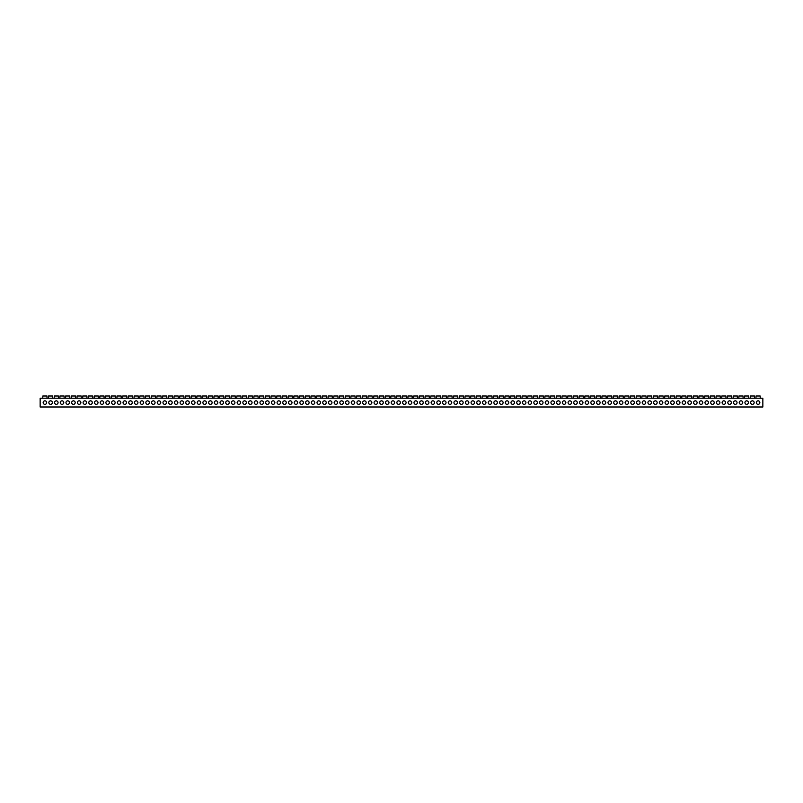 <?xml version="1.0" encoding="UTF-8"?>
<svg xmlns="http://www.w3.org/2000/svg" width="803" height="803" viewBox="0 0 803 803"><rect width="100%" height="100%" fill="white"/><g stroke="black" fill="none" stroke-linecap="round" stroke-linejoin="round"><path stroke-width="1.2" d="M760.22 398.208L760.17 396.009L756.014 396.009L756.014 396.893M755.974 398.208L755.974 396.893M754.509 398.208L754.469 396.009L750.313 396.009L750.303 396.893M750.273 398.208L750.273 396.893M748.808 398.208L748.757 396.009L744.612 396.009L744.562 398.208M743.096 398.208L743.056 396.009L738.901 396.009L738.89 396.893M738.86 398.208L738.86 396.893M737.395 398.208L737.345 396.009L733.199 396.009L733.189 396.893M733.149 398.208L733.149 396.893M731.694 398.208L731.643 396.009L727.488 396.009L727.448 398.208M725.982 398.208L725.932 396.009L721.787 396.009L721.777 396.893M721.736 398.208L721.736 396.893M720.281 398.208L720.231 396.009L716.085 396.009L716.075 396.893M716.035 398.208L716.035 396.893M714.57 398.208L714.529 396.009L710.374 396.009L710.334 398.208M708.868 398.208L708.818 396.009L704.673 396.009L704.663 396.893M704.622 398.208L704.622 396.893M703.157 398.208L703.117 396.009L698.961 396.009L698.951 396.893M698.921 398.208L698.921 396.893M697.456 398.208L697.405 396.009L693.26 396.009L693.25 396.893M693.21 398.208L693.21 396.893M691.754 398.208L691.704 396.009L687.549 396.009L687.549 396.893M687.509 398.208L687.509 396.893M686.043 398.208L686.003 396.009L681.847 396.009L681.837 396.893M681.807 398.208L681.807 396.893M680.342 398.208L680.292 396.009L676.146 396.009L676.136 396.893M676.096 398.208L676.096 396.893M674.63 398.208L674.59 396.009L670.435 396.009L670.395 398.208M668.929 398.208L668.879 396.009L664.733 396.009L664.723 396.893M664.683 398.208L664.683 396.893M663.218 398.208L663.178 396.009L659.022 396.009L659.012 396.893M658.982 398.208L658.982 396.893M657.516 398.208L657.466 396.009L653.321 396.009L653.271 398.208M651.815 398.208L651.765 396.009L647.609 396.009L647.609 396.893M647.569 398.208L647.569 396.893M646.104 398.208L646.064 396.009L641.908 396.009L641.898 396.893M641.868 398.208L641.868 396.893M640.403 398.208L640.352 396.009L636.207 396.009L636.157 398.208M634.691 398.208L634.651 396.009L630.496 396.009L630.485 396.893M630.455 398.208L630.455 396.893M628.99 398.208L628.94 396.009L624.794 396.009L624.784 396.893M624.744 398.208L624.744 396.893M623.289 398.208L623.238 396.009L619.083 396.009L619.043 398.208M617.577 398.208L617.527 396.009L613.382 396.009L613.372 396.893M613.331 398.208L613.331 396.893M611.876 398.208L611.826 396.009L607.68 396.009L607.67 396.893M607.63 398.208L607.63 396.893M606.165 398.208L606.124 396.009L601.969 396.009L601.929 398.208M600.463 398.208L600.413 396.009L596.268 396.009L596.258 396.893M596.217 398.208L596.217 396.893M594.752 398.208L594.712 396.009L590.556 396.009L590.546 396.893M590.516 398.208L590.516 396.893M589.051 398.208L589 396.009L584.855 396.009L584.845 396.893M584.805 398.208L584.805 396.893M583.349 398.208L583.299 396.009L579.144 396.009L579.144 396.893M579.104 398.208L579.104 396.893M577.638 398.208L577.598 396.009L573.442 396.009L573.432 396.893M573.402 398.208L573.402 396.893M571.937 398.208L571.887 396.009L567.741 396.009L567.731 396.893M567.691 398.208L567.691 396.893M566.225 398.208L566.185 396.009L562.03 396.009L561.99 398.208M560.524 398.208L560.474 396.009L556.328 396.009L556.318 396.893M556.278 398.208L556.278 396.893M554.813 398.208L554.773 396.009L550.617 396.009L550.607 396.893M550.577 398.208L550.577 396.893M549.111 398.208L549.061 396.009L544.916 396.009L544.866 398.208M543.41 398.208L543.36 396.009L539.204 396.009L539.204 396.893M539.164 398.208L539.164 396.893M537.699 398.208L537.659 396.009L533.503 396.009L533.493 396.893M533.463 398.208L533.463 396.893M531.998 398.208L531.947 396.009L527.802 396.009L527.752 398.208M526.286 398.208L526.246 396.009L522.091 396.009L522.08 396.893M522.05 398.208L522.05 396.893M520.585 398.208L520.535 396.009L516.389 396.009L516.379 396.893M516.339 398.208L516.339 396.893M514.884 398.208L514.833 396.009L510.678 396.009L510.638 398.208M509.172 398.208L509.122 396.009L504.977 396.009L504.967 396.893M504.926 398.208L504.926 396.893M503.471 398.208L503.421 396.009L499.275 396.009L499.265 396.893M499.225 398.208L499.225 396.893M497.76 398.208L497.719 396.009L493.564 396.009L493.524 398.208M492.058 398.208L492.008 396.009L487.863 396.009L487.853 396.893M487.812 398.208L487.812 396.893M486.347 398.208L486.307 396.009L482.151 396.009L482.141 396.893M482.111 398.208L482.111 396.893M480.646 398.208L480.595 396.009L476.45 396.009L476.44 396.893M476.4 398.208L476.4 396.893M474.944 398.208L474.894 396.009L470.739 396.009L470.739 396.893M470.699 398.208L470.699 396.893M469.233 398.208L469.193 396.009L465.037 396.009L465.027 396.893M464.997 398.208L464.997 396.893M463.532 398.208L463.482 396.009L459.336 396.009L459.326 396.893M459.286 398.208L459.286 396.893M457.82 398.208L457.78 396.009L453.625 396.009L453.585 398.208M452.119 398.208L452.069 396.009L447.923 396.009L447.913 396.893M447.873 398.208L447.873 396.893M446.408 398.208L446.368 396.009L442.212 396.009L442.202 396.893M442.172 398.208L442.172 396.893M440.706 398.208L440.656 396.009L436.511 396.009L436.461 398.208M435.005 398.208L434.955 396.009L430.799 396.009L430.799 396.893M430.759 398.208L430.759 396.893M429.294 398.208L429.254 396.009L425.098 396.009L425.088 396.893M425.058 398.208L425.058 396.893M423.593 398.208L423.542 396.009L419.397 396.009L419.347 398.208M417.881 398.208L417.841 396.009L413.686 396.009L413.675 396.893M413.645 398.208L413.645 396.893M412.18 398.208L412.13 396.009L407.984 396.009L407.974 396.893M407.934 398.208L407.934 396.893M406.479 398.208L406.428 396.009L402.273 396.009L402.233 398.208M400.767 398.208L400.717 396.009L396.572 396.009L396.562 396.893M396.521 398.208L396.521 396.893M395.066 398.208L395.016 396.009L390.87 396.009L390.86 396.893M390.82 398.208L390.82 396.893M389.355 398.208L389.314 396.009L385.159 396.009L385.119 398.208M383.653 398.208L383.603 396.009L379.458 396.009L379.448 396.893M379.407 398.208L379.407 396.893M377.942 398.208L377.902 396.009L373.746 396.009L373.736 396.893M373.706 398.208L373.706 396.893M372.241 398.208L372.19 396.009L368.045 396.009L368.035 396.893M367.995 398.208L367.995 396.893M366.539 398.208L366.489 396.009L362.334 396.009L362.334 396.893M362.294 398.208L362.294 396.893M360.828 398.208L360.788 396.009L356.632 396.009L356.622 396.893M356.592 398.208L356.592 396.893M355.127 398.208L355.077 396.009L350.931 396.009L350.921 396.893M350.881 398.208L350.881 396.893M349.415 398.208L349.375 396.009L345.22 396.009L345.18 398.208M343.714 398.208L343.664 396.009L339.518 396.009L339.508 396.893M339.468 398.208L339.468 396.893M338.003 398.208L337.963 396.009L333.807 396.009L333.797 396.893M333.767 398.208L333.767 396.893M332.301 398.208L332.251 396.009L328.106 396.009L328.056 398.208M326.6 398.208L326.55 396.009L322.394 396.009L322.394 396.893M322.354 398.208L322.354 396.893M320.889 398.208L320.849 396.009L316.693 396.009L316.683 396.893M316.653 398.208L316.653 396.893M315.188 398.208L315.137 396.009L310.992 396.009L310.942 398.208M309.476 398.208L309.436 396.009L305.281 396.009L305.27 396.893M305.24 398.208L305.24 396.893M303.775 398.208L303.725 396.009L299.579 396.009L299.569 396.893M299.529 398.208L299.529 396.893M298.074 398.208L298.023 396.009L293.868 396.009L293.828 398.208M292.362 398.208L292.312 396.009L288.167 396.009L288.157 396.893M288.116 398.208L288.116 396.893M286.661 398.208L286.611 396.009L282.465 396.009L282.455 396.893M282.415 398.208L282.415 396.893M280.95 398.208L280.909 396.009L276.754 396.009L276.714 398.208M275.248 398.208L275.198 396.009L271.053 396.009L271.043 396.893M271.002 398.208L271.002 396.893M269.537 398.208L269.497 396.009L265.341 396.009L265.331 396.893M265.301 398.208L265.301 396.893M263.836 398.208L263.786 396.009L259.64 396.009L259.63 396.893M259.59 398.208L259.59 396.893M258.134 398.208L258.084 396.009L253.929 396.009L253.929 396.893M253.889 398.208L253.889 396.893M252.423 398.208L252.383 396.009L248.227 396.009L248.217 396.893M248.187 398.208L248.187 396.893M246.722 398.208L246.672 396.009L242.526 396.009L242.516 396.893M242.476 398.208L242.476 396.893M241.01 398.208L240.97 396.009L236.815 396.009L236.775 398.208M235.309 398.208L235.259 396.009L231.113 396.009L231.103 396.893M231.063 398.208L231.063 396.893M229.598 398.208L229.558 396.009L225.402 396.009L225.392 396.893M225.362 398.208L225.362 396.893M223.896 398.208L223.846 396.009L219.701 396.009L219.651 398.208M218.195 398.208L218.145 396.009L213.989 396.009L213.989 396.893M213.949 398.208L213.949 396.893M212.484 398.208L212.444 396.009L208.288 396.009L208.278 396.893M208.248 398.208L208.248 396.893M206.783 398.208L206.732 396.009L202.587 396.009L202.537 398.208M201.071 398.208L201.031 396.009L196.876 396.009L196.865 396.893M196.835 398.208L196.835 396.893M195.37 398.208L195.32 396.009L191.174 396.009L191.164 396.893M191.124 398.208L191.124 396.893M189.669 398.208L189.618 396.009L185.463 396.009L185.423 398.208M183.957 398.208L183.907 396.009L179.762 396.009L179.752 396.893M179.711 398.208L179.711 396.893M178.256 398.208L178.206 396.009L174.06 396.009L174.05 396.893M174.01 398.208L174.01 396.893M172.545 398.208L172.504 396.009L168.349 396.009L168.309 398.208M166.843 398.208L166.793 396.009L162.648 396.009L162.638 396.893M162.597 398.208L162.597 396.893M161.132 398.208L161.092 396.009L156.936 396.009L156.926 396.893M156.896 398.208L156.896 396.893M155.431 398.208L155.381 396.009L151.235 396.009L151.225 396.893M151.185 398.208L151.185 396.893M149.729 398.208L149.679 396.009L145.524 396.009L145.524 396.893M145.484 398.208L145.484 396.893M144.018 398.208L143.978 396.009L139.822 396.009L139.812 396.893M139.782 398.208L139.782 396.893M138.317 398.208L138.267 396.009L134.121 396.009L134.111 396.893M134.071 398.208L134.071 396.893M132.605 398.208L132.565 396.009L128.41 396.009L128.37 398.208M126.904 398.208L126.854 396.009L122.708 396.009L122.698 396.893M122.658 398.208L122.658 396.893M121.193 398.208L121.153 396.009L116.997 396.009L116.987 396.893M116.957 398.208L116.957 396.893M115.491 398.208L115.441 396.009L111.296 396.009L111.246 398.208M109.79 398.208L109.74 396.009L105.584 396.009L105.584 396.893M105.544 398.208L105.544 396.893M104.079 398.208L104.039 396.009L99.883 396.009L99.873 396.893M99.843 398.208L99.843 396.893M98.378 398.208L98.327 396.009L94.182 396.009L94.132 398.208M92.666 398.208L92.626 396.009L88.471 396.009L88.46 396.893M88.43 398.208L88.43 396.893M86.965 398.208L86.915 396.009L82.769 396.009L82.759 396.893M82.719 398.208L82.719 396.893M81.264 398.208L81.213 396.009L77.058 396.009L77.018 398.208M75.552 398.208L75.502 396.009L71.357 396.009L71.347 396.893M71.306 398.208L71.306 396.893M69.851 398.208L69.801 396.009L65.655 396.009L65.645 396.893M65.605 398.208L65.605 396.893M64.14 398.208L64.099 396.009L59.944 396.009L59.904 398.208M58.438 398.208L58.388 396.009L54.243 396.009L54.233 396.893M54.192 398.208L54.192 396.893M52.727 398.208L52.687 396.009L48.531 396.009L48.521 396.893M48.491 398.208L48.491 396.893M47.026 398.208L46.975 396.009L42.83 396.009L42.82 396.893M42.78 398.208L42.78 396.893M43.151 402.594A1.757 1.757 0 0 0 44.908 404.351A1.757 1.757 0 0 0 46.664 402.594A1.757 1.757 0 0 0 44.908 400.838A1.757 1.757 0 0 0 43.151 402.594M48.853 402.594A1.757 1.757 0 0 0 50.609 404.351A1.757 1.757 0 0 0 52.366 402.594A1.757 1.757 0 0 0 50.609 400.838A1.757 1.757 0 0 0 48.853 402.594M54.564 402.594A1.757 1.757 0 0 0 56.32 404.351A1.757 1.757 0 0 0 58.067 402.594A1.757 1.757 0 0 0 56.32 400.838A1.757 1.757 0 0 0 54.564 402.594M60.265 402.594A1.757 1.757 0 0 0 62.022 404.351A1.757 1.757 0 0 0 63.778 402.594A1.757 1.757 0 0 0 62.022 400.838A1.757 1.757 0 0 0 60.265 402.594M65.966 402.594A1.757 1.757 0 0 0 67.723 404.351A1.757 1.757 0 0 0 69.48 402.594A1.757 1.757 0 0 0 67.723 400.838A1.757 1.757 0 0 0 65.966 402.594M71.678 402.594A1.757 1.757 0 0 0 73.434 404.351A1.757 1.757 0 0 0 75.191 402.594A1.757 1.757 0 0 0 73.434 400.838A1.757 1.757 0 0 0 71.678 402.594M77.379 402.594A1.757 1.757 0 0 0 79.136 404.351A1.757 1.757 0 0 0 80.892 402.594A1.757 1.757 0 0 0 79.136 400.838A1.757 1.757 0 0 0 77.379 402.594M83.09 402.594A1.757 1.757 0 0 0 84.847 404.351A1.757 1.757 0 0 0 86.604 402.594A1.757 1.757 0 0 0 84.847 400.838A1.757 1.757 0 0 0 83.09 402.594M88.792 402.594A1.757 1.757 0 0 0 90.548 404.351A1.757 1.757 0 0 0 92.305 402.594A1.757 1.757 0 0 0 90.548 400.838A1.757 1.757 0 0 0 88.792 402.594M94.503 402.594A1.757 1.757 0 0 0 96.25 404.351A1.757 1.757 0 0 0 98.006 402.594A1.757 1.757 0 0 0 96.25 400.838A1.757 1.757 0 0 0 94.503 402.594M100.204 402.594A1.757 1.757 0 0 0 101.961 404.351A1.757 1.757 0 0 0 103.717 402.594A1.757 1.757 0 0 0 101.961 400.838A1.757 1.757 0 0 0 100.204 402.594M105.906 402.594A1.757 1.757 0 0 0 107.662 404.351A1.757 1.757 0 0 0 109.419 402.594A1.757 1.757 0 0 0 107.662 400.838A1.757 1.757 0 0 0 105.906 402.594M111.617 402.594A1.757 1.757 0 0 0 113.374 404.351A1.757 1.757 0 0 0 115.13 402.594A1.757 1.757 0 0 0 113.374 400.838A1.757 1.757 0 0 0 111.617 402.594M117.318 402.594A1.757 1.757 0 0 0 119.075 404.351A1.757 1.757 0 0 0 120.831 402.594A1.757 1.757 0 0 0 119.075 400.838A1.757 1.757 0 0 0 117.318 402.594M123.03 402.594A1.757 1.757 0 0 0 124.786 404.351A1.757 1.757 0 0 0 126.533 402.594A1.757 1.757 0 0 0 124.786 400.838A1.757 1.757 0 0 0 123.03 402.594M128.731 402.594A1.757 1.757 0 0 0 130.487 404.351A1.757 1.757 0 0 0 132.244 402.594A1.757 1.757 0 0 0 130.487 400.838A1.757 1.757 0 0 0 128.731 402.594M134.442 402.594A1.757 1.757 0 0 0 136.189 404.351A1.757 1.757 0 0 0 137.945 402.594A1.757 1.757 0 0 0 136.189 400.838A1.757 1.757 0 0 0 134.442 402.594M140.144 402.594A1.757 1.757 0 0 0 141.9 404.351A1.757 1.757 0 0 0 143.657 402.594A1.757 1.757 0 0 0 141.9 400.838A1.757 1.757 0 0 0 140.144 402.594M145.845 402.594A1.757 1.757 0 0 0 147.601 404.351A1.757 1.757 0 0 0 149.358 402.594A1.757 1.757 0 0 0 147.601 400.838A1.757 1.757 0 0 0 145.845 402.594M151.556 402.594A1.757 1.757 0 0 0 153.313 404.351A1.757 1.757 0 0 0 155.069 402.594A1.757 1.757 0 0 0 153.313 400.838A1.757 1.757 0 0 0 151.556 402.594M157.258 402.594A1.757 1.757 0 0 0 159.014 404.351A1.757 1.757 0 0 0 160.771 402.594A1.757 1.757 0 0 0 159.014 400.838A1.757 1.757 0 0 0 157.258 402.594M162.969 402.594A1.757 1.757 0 0 0 164.725 404.351A1.757 1.757 0 0 0 166.472 402.594A1.757 1.757 0 0 0 164.725 400.838A1.757 1.757 0 0 0 162.969 402.594M168.67 402.594A1.757 1.757 0 0 0 170.427 404.351A1.757 1.757 0 0 0 172.183 402.594A1.757 1.757 0 0 0 170.427 400.838A1.757 1.757 0 0 0 168.67 402.594M174.371 402.594A1.757 1.757 0 0 0 176.128 404.351A1.757 1.757 0 0 0 177.885 402.594A1.757 1.757 0 0 0 176.128 400.838A1.757 1.757 0 0 0 174.371 402.594M180.083 402.594A1.757 1.757 0 0 0 181.839 404.351A1.757 1.757 0 0 0 183.596 402.594A1.757 1.757 0 0 0 181.839 400.838A1.757 1.757 0 0 0 180.083 402.594M185.784 402.594A1.757 1.757 0 0 0 187.541 404.351A1.757 1.757 0 0 0 189.297 402.594A1.757 1.757 0 0 0 187.541 400.838A1.757 1.757 0 0 0 185.784 402.594M191.495 402.594A1.757 1.757 0 0 0 193.252 404.351A1.757 1.757 0 0 0 195.009 402.594A1.757 1.757 0 0 0 193.252 400.838A1.757 1.757 0 0 0 191.495 402.594M197.197 402.594A1.757 1.757 0 0 0 198.953 404.351A1.757 1.757 0 0 0 200.71 402.594A1.757 1.757 0 0 0 198.953 400.838A1.757 1.757 0 0 0 197.197 402.594M202.908 402.594A1.757 1.757 0 0 0 204.655 404.351A1.757 1.757 0 0 0 206.411 402.594A1.757 1.757 0 0 0 204.655 400.838A1.757 1.757 0 0 0 202.908 402.594M208.609 402.594A1.757 1.757 0 0 0 210.366 404.351A1.757 1.757 0 0 0 212.122 402.594A1.757 1.757 0 0 0 210.366 400.838A1.757 1.757 0 0 0 208.609 402.594M214.311 402.594A1.757 1.757 0 0 0 216.067 404.351A1.757 1.757 0 0 0 217.824 402.594A1.757 1.757 0 0 0 216.067 400.838A1.757 1.757 0 0 0 214.311 402.594M220.022 402.594A1.757 1.757 0 0 0 221.779 404.351A1.757 1.757 0 0 0 223.535 402.594A1.757 1.757 0 0 0 221.779 400.838A1.757 1.757 0 0 0 220.022 402.594M225.723 402.594A1.757 1.757 0 0 0 227.48 404.351A1.757 1.757 0 0 0 229.236 402.594A1.757 1.757 0 0 0 227.48 400.838A1.757 1.757 0 0 0 225.723 402.594M231.435 402.594A1.757 1.757 0 0 0 233.191 404.351A1.757 1.757 0 0 0 234.938 402.594A1.757 1.757 0 0 0 233.191 400.838A1.757 1.757 0 0 0 231.435 402.594M237.136 402.594A1.757 1.757 0 0 0 238.892 404.351A1.757 1.757 0 0 0 240.649 402.594A1.757 1.757 0 0 0 238.892 400.838A1.757 1.757 0 0 0 237.136 402.594M242.847 402.594A1.757 1.757 0 0 0 244.594 404.351A1.757 1.757 0 0 0 246.35 402.594A1.757 1.757 0 0 0 244.594 400.838A1.757 1.757 0 0 0 242.847 402.594M248.549 402.594A1.757 1.757 0 0 0 250.305 404.351A1.757 1.757 0 0 0 252.062 402.594A1.757 1.757 0 0 0 250.305 400.838A1.757 1.757 0 0 0 248.549 402.594M254.25 402.594A1.757 1.757 0 0 0 256.006 404.351A1.757 1.757 0 0 0 257.763 402.594A1.757 1.757 0 0 0 256.006 400.838A1.757 1.757 0 0 0 254.25 402.594M259.961 402.594A1.757 1.757 0 0 0 261.718 404.351A1.757 1.757 0 0 0 263.474 402.594A1.757 1.757 0 0 0 261.718 400.838A1.757 1.757 0 0 0 259.961 402.594M265.663 402.594A1.757 1.757 0 0 0 267.419 404.351A1.757 1.757 0 0 0 269.176 402.594A1.757 1.757 0 0 0 267.419 400.838A1.757 1.757 0 0 0 265.663 402.594M271.374 402.594A1.757 1.757 0 0 0 273.13 404.351A1.757 1.757 0 0 0 274.877 402.594A1.757 1.757 0 0 0 273.13 400.838A1.757 1.757 0 0 0 271.374 402.594M277.075 402.594A1.757 1.757 0 0 0 278.832 404.351A1.757 1.757 0 0 0 280.588 402.594A1.757 1.757 0 0 0 278.832 400.838A1.757 1.757 0 0 0 277.075 402.594M282.776 402.594A1.757 1.757 0 0 0 284.533 404.351A1.757 1.757 0 0 0 286.29 402.594A1.757 1.757 0 0 0 284.533 400.838A1.757 1.757 0 0 0 282.776 402.594M288.488 402.594A1.757 1.757 0 0 0 290.244 404.351A1.757 1.757 0 0 0 292.001 402.594A1.757 1.757 0 0 0 290.244 400.838A1.757 1.757 0 0 0 288.488 402.594M294.189 402.594A1.757 1.757 0 0 0 295.946 404.351A1.757 1.757 0 0 0 297.702 402.594A1.757 1.757 0 0 0 295.946 400.838A1.757 1.757 0 0 0 294.189 402.594M299.9 402.594A1.757 1.757 0 0 0 301.657 404.351A1.757 1.757 0 0 0 303.414 402.594A1.757 1.757 0 0 0 301.657 400.838A1.757 1.757 0 0 0 299.9 402.594M305.602 402.594A1.757 1.757 0 0 0 307.358 404.351A1.757 1.757 0 0 0 309.115 402.594A1.757 1.757 0 0 0 307.358 400.838A1.757 1.757 0 0 0 305.602 402.594M311.313 402.594A1.757 1.757 0 0 0 313.06 404.351A1.757 1.757 0 0 0 314.816 402.594A1.757 1.757 0 0 0 313.06 400.838A1.757 1.757 0 0 0 311.313 402.594M317.014 402.594A1.757 1.757 0 0 0 318.771 404.351A1.757 1.757 0 0 0 320.527 402.594A1.757 1.757 0 0 0 318.771 400.838A1.757 1.757 0 0 0 317.014 402.594M322.716 402.594A1.757 1.757 0 0 0 324.472 404.351A1.757 1.757 0 0 0 326.229 402.594A1.757 1.757 0 0 0 324.472 400.838A1.757 1.757 0 0 0 322.716 402.594M328.427 402.594A1.757 1.757 0 0 0 330.184 404.351A1.757 1.757 0 0 0 331.94 402.594A1.757 1.757 0 0 0 330.184 400.838A1.757 1.757 0 0 0 328.427 402.594M334.128 402.594A1.757 1.757 0 0 0 335.885 404.351A1.757 1.757 0 0 0 337.641 402.594A1.757 1.757 0 0 0 335.885 400.838A1.757 1.757 0 0 0 334.128 402.594M339.84 402.594A1.757 1.757 0 0 0 341.596 404.351A1.757 1.757 0 0 0 343.343 402.594A1.757 1.757 0 0 0 341.596 400.838A1.757 1.757 0 0 0 339.84 402.594M345.541 402.594A1.757 1.757 0 0 0 347.297 404.351A1.757 1.757 0 0 0 349.054 402.594A1.757 1.757 0 0 0 347.297 400.838A1.757 1.757 0 0 0 345.541 402.594M351.252 402.594A1.757 1.757 0 0 0 352.999 404.351A1.757 1.757 0 0 0 354.755 402.594A1.757 1.757 0 0 0 352.999 400.838A1.757 1.757 0 0 0 351.252 402.594M356.954 402.594A1.757 1.757 0 0 0 358.71 404.351A1.757 1.757 0 0 0 360.467 402.594A1.757 1.757 0 0 0 358.71 400.838A1.757 1.757 0 0 0 356.954 402.594M362.655 402.594A1.757 1.757 0 0 0 364.411 404.351A1.757 1.757 0 0 0 366.168 402.594A1.757 1.757 0 0 0 364.411 400.838A1.757 1.757 0 0 0 362.655 402.594M368.366 402.594A1.757 1.757 0 0 0 370.123 404.351A1.757 1.757 0 0 0 371.879 402.594A1.757 1.757 0 0 0 370.123 400.838A1.757 1.757 0 0 0 368.366 402.594M374.068 402.594A1.757 1.757 0 0 0 375.824 404.351A1.757 1.757 0 0 0 377.581 402.594A1.757 1.757 0 0 0 375.824 400.838A1.757 1.757 0 0 0 374.068 402.594M379.779 402.594A1.757 1.757 0 0 0 381.535 404.351A1.757 1.757 0 0 0 383.282 402.594A1.757 1.757 0 0 0 381.535 400.838A1.757 1.757 0 0 0 379.779 402.594M385.48 402.594A1.757 1.757 0 0 0 387.237 404.351A1.757 1.757 0 0 0 388.993 402.594A1.757 1.757 0 0 0 387.237 400.838A1.757 1.757 0 0 0 385.48 402.594M391.181 402.594A1.757 1.757 0 0 0 392.938 404.351A1.757 1.757 0 0 0 394.695 402.594A1.757 1.757 0 0 0 392.938 400.838A1.757 1.757 0 0 0 391.181 402.594M396.893 402.594A1.757 1.757 0 0 0 398.649 404.351A1.757 1.757 0 0 0 400.406 402.594A1.757 1.757 0 0 0 398.649 400.838A1.757 1.757 0 0 0 396.893 402.594M402.594 402.594A1.757 1.757 0 0 0 404.351 404.351A1.757 1.757 0 0 0 406.107 402.594A1.757 1.757 0 0 0 404.351 400.838A1.757 1.757 0 0 0 402.594 402.594M408.305 402.594A1.757 1.757 0 0 0 410.062 404.351A1.757 1.757 0 0 0 411.819 402.594A1.757 1.757 0 0 0 410.062 400.838A1.757 1.757 0 0 0 408.305 402.594M414.007 402.594A1.757 1.757 0 0 0 415.763 404.351A1.757 1.757 0 0 0 417.52 402.594A1.757 1.757 0 0 0 415.763 400.838A1.757 1.757 0 0 0 414.007 402.594M419.718 402.594A1.757 1.757 0 0 0 421.465 404.351A1.757 1.757 0 0 0 423.221 402.594A1.757 1.757 0 0 0 421.465 400.838A1.757 1.757 0 0 0 419.718 402.594M425.419 402.594A1.757 1.757 0 0 0 427.176 404.351A1.757 1.757 0 0 0 428.932 402.594A1.757 1.757 0 0 0 427.176 400.838A1.757 1.757 0 0 0 425.419 402.594M431.121 402.594A1.757 1.757 0 0 0 432.877 404.351A1.757 1.757 0 0 0 434.634 402.594A1.757 1.757 0 0 0 432.877 400.838A1.757 1.757 0 0 0 431.121 402.594M436.832 402.594A1.757 1.757 0 0 0 438.589 404.351A1.757 1.757 0 0 0 440.345 402.594A1.757 1.757 0 0 0 438.589 400.838A1.757 1.757 0 0 0 436.832 402.594M442.533 402.594A1.757 1.757 0 0 0 444.29 404.351A1.757 1.757 0 0 0 446.046 402.594A1.757 1.757 0 0 0 444.29 400.838A1.757 1.757 0 0 0 442.533 402.594M448.245 402.594A1.757 1.757 0 0 0 450.001 404.351A1.757 1.757 0 0 0 451.748 402.594A1.757 1.757 0 0 0 450.001 400.838A1.757 1.757 0 0 0 448.245 402.594M453.946 402.594A1.757 1.757 0 0 0 455.702 404.351A1.757 1.757 0 0 0 457.459 402.594A1.757 1.757 0 0 0 455.702 400.838A1.757 1.757 0 0 0 453.946 402.594M459.657 402.594A1.757 1.757 0 0 0 461.404 404.351A1.757 1.757 0 0 0 463.16 402.594A1.757 1.757 0 0 0 461.404 400.838A1.757 1.757 0 0 0 459.657 402.594M465.359 402.594A1.757 1.757 0 0 0 467.115 404.351A1.757 1.757 0 0 0 468.872 402.594A1.757 1.757 0 0 0 467.115 400.838A1.757 1.757 0 0 0 465.359 402.594M471.06 402.594A1.757 1.757 0 0 0 472.816 404.351A1.757 1.757 0 0 0 474.573 402.594A1.757 1.757 0 0 0 472.816 400.838A1.757 1.757 0 0 0 471.06 402.594M476.771 402.594A1.757 1.757 0 0 0 478.528 404.351A1.757 1.757 0 0 0 480.284 402.594A1.757 1.757 0 0 0 478.528 400.838A1.757 1.757 0 0 0 476.771 402.594M482.473 402.594A1.757 1.757 0 0 0 484.229 404.351A1.757 1.757 0 0 0 485.986 402.594A1.757 1.757 0 0 0 484.229 400.838A1.757 1.757 0 0 0 482.473 402.594M488.184 402.594A1.757 1.757 0 0 0 489.94 404.351A1.757 1.757 0 0 0 491.687 402.594A1.757 1.757 0 0 0 489.94 400.838A1.757 1.757 0 0 0 488.184 402.594M493.885 402.594A1.757 1.757 0 0 0 495.642 404.351A1.757 1.757 0 0 0 497.398 402.594A1.757 1.757 0 0 0 495.642 400.838A1.757 1.757 0 0 0 493.885 402.594M499.586 402.594A1.757 1.757 0 0 0 501.343 404.351A1.757 1.757 0 0 0 503.1 402.594A1.757 1.757 0 0 0 501.343 400.838A1.757 1.757 0 0 0 499.586 402.594M505.298 402.594A1.757 1.757 0 0 0 507.054 404.351A1.757 1.757 0 0 0 508.811 402.594A1.757 1.757 0 0 0 507.054 400.838A1.757 1.757 0 0 0 505.298 402.594M510.999 402.594A1.757 1.757 0 0 0 512.756 404.351A1.757 1.757 0 0 0 514.512 402.594A1.757 1.757 0 0 0 512.756 400.838A1.757 1.757 0 0 0 510.999 402.594M516.71 402.594A1.757 1.757 0 0 0 518.467 404.351A1.757 1.757 0 0 0 520.224 402.594A1.757 1.757 0 0 0 518.467 400.838A1.757 1.757 0 0 0 516.71 402.594M522.412 402.594A1.757 1.757 0 0 0 524.168 404.351A1.757 1.757 0 0 0 525.925 402.594A1.757 1.757 0 0 0 524.168 400.838A1.757 1.757 0 0 0 522.412 402.594M528.123 402.594A1.757 1.757 0 0 0 529.87 404.351A1.757 1.757 0 0 0 531.626 402.594A1.757 1.757 0 0 0 529.87 400.838A1.757 1.757 0 0 0 528.123 402.594M533.824 402.594A1.757 1.757 0 0 0 535.581 404.351A1.757 1.757 0 0 0 537.337 402.594A1.757 1.757 0 0 0 535.581 400.838A1.757 1.757 0 0 0 533.824 402.594M539.526 402.594A1.757 1.757 0 0 0 541.282 404.351A1.757 1.757 0 0 0 543.039 402.594A1.757 1.757 0 0 0 541.282 400.838A1.757 1.757 0 0 0 539.526 402.594M545.237 402.594A1.757 1.757 0 0 0 546.994 404.351A1.757 1.757 0 0 0 548.75 402.594A1.757 1.757 0 0 0 546.994 400.838A1.757 1.757 0 0 0 545.237 402.594M550.938 402.594A1.757 1.757 0 0 0 552.695 404.351A1.757 1.757 0 0 0 554.451 402.594A1.757 1.757 0 0 0 552.695 400.838A1.757 1.757 0 0 0 550.938 402.594M556.65 402.594A1.757 1.757 0 0 0 558.406 404.351A1.757 1.757 0 0 0 560.153 402.594A1.757 1.757 0 0 0 558.406 400.838A1.757 1.757 0 0 0 556.65 402.594M562.351 402.594A1.757 1.757 0 0 0 564.107 404.351A1.757 1.757 0 0 0 565.864 402.594A1.757 1.757 0 0 0 564.107 400.838A1.757 1.757 0 0 0 562.351 402.594M568.062 402.594A1.757 1.757 0 0 0 569.809 404.351A1.757 1.757 0 0 0 571.565 402.594A1.757 1.757 0 0 0 569.809 400.838A1.757 1.757 0 0 0 568.062 402.594M573.764 402.594A1.757 1.757 0 0 0 575.52 404.351A1.757 1.757 0 0 0 577.277 402.594A1.757 1.757 0 0 0 575.52 400.838A1.757 1.757 0 0 0 573.764 402.594M579.465 402.594A1.757 1.757 0 0 0 581.221 404.351A1.757 1.757 0 0 0 582.978 402.594A1.757 1.757 0 0 0 581.221 400.838A1.757 1.757 0 0 0 579.465 402.594M585.176 402.594A1.757 1.757 0 0 0 586.933 404.351A1.757 1.757 0 0 0 588.689 402.594A1.757 1.757 0 0 0 586.933 400.838A1.757 1.757 0 0 0 585.176 402.594M590.878 402.594A1.757 1.757 0 0 0 592.634 404.351A1.757 1.757 0 0 0 594.391 402.594A1.757 1.757 0 0 0 592.634 400.838A1.757 1.757 0 0 0 590.878 402.594M596.589 402.594A1.757 1.757 0 0 0 598.345 404.351A1.757 1.757 0 0 0 600.092 402.594A1.757 1.757 0 0 0 598.345 400.838A1.757 1.757 0 0 0 596.589 402.594M602.29 402.594A1.757 1.757 0 0 0 604.047 404.351A1.757 1.757 0 0 0 605.803 402.594A1.757 1.757 0 0 0 604.047 400.838A1.757 1.757 0 0 0 602.29 402.594M607.991 402.594A1.757 1.757 0 0 0 609.748 404.351A1.757 1.757 0 0 0 611.505 402.594A1.757 1.757 0 0 0 609.748 400.838A1.757 1.757 0 0 0 607.991 402.594M613.703 402.594A1.757 1.757 0 0 0 615.459 404.351A1.757 1.757 0 0 0 617.216 402.594A1.757 1.757 0 0 0 615.459 400.838A1.757 1.757 0 0 0 613.703 402.594M619.404 402.594A1.757 1.757 0 0 0 621.161 404.351A1.757 1.757 0 0 0 622.917 402.594A1.757 1.757 0 0 0 621.161 400.838A1.757 1.757 0 0 0 619.404 402.594M625.115 402.594A1.757 1.757 0 0 0 626.872 404.351A1.757 1.757 0 0 0 628.629 402.594A1.757 1.757 0 0 0 626.872 400.838A1.757 1.757 0 0 0 625.115 402.594M630.817 402.594A1.757 1.757 0 0 0 632.573 404.351A1.757 1.757 0 0 0 634.33 402.594A1.757 1.757 0 0 0 632.573 400.838A1.757 1.757 0 0 0 630.817 402.594M636.528 402.594A1.757 1.757 0 0 0 638.275 404.351A1.757 1.757 0 0 0 640.031 402.594A1.757 1.757 0 0 0 638.275 400.838A1.757 1.757 0 0 0 636.528 402.594M642.229 402.594A1.757 1.757 0 0 0 643.986 404.351A1.757 1.757 0 0 0 645.742 402.594A1.757 1.757 0 0 0 643.986 400.838A1.757 1.757 0 0 0 642.229 402.594M647.931 402.594A1.757 1.757 0 0 0 649.687 404.351A1.757 1.757 0 0 0 651.444 402.594A1.757 1.757 0 0 0 649.687 400.838A1.757 1.757 0 0 0 647.931 402.594M653.642 402.594A1.757 1.757 0 0 0 655.399 404.351A1.757 1.757 0 0 0 657.155 402.594A1.757 1.757 0 0 0 655.399 400.838A1.757 1.757 0 0 0 653.642 402.594M659.343 402.594A1.757 1.757 0 0 0 661.1 404.351A1.757 1.757 0 0 0 662.856 402.594A1.757 1.757 0 0 0 661.1 400.838A1.757 1.757 0 0 0 659.343 402.594M665.055 402.594A1.757 1.757 0 0 0 666.811 404.351A1.757 1.757 0 0 0 668.558 402.594A1.757 1.757 0 0 0 666.811 400.838A1.757 1.757 0 0 0 665.055 402.594M670.756 402.594A1.757 1.757 0 0 0 672.512 404.351A1.757 1.757 0 0 0 674.269 402.594A1.757 1.757 0 0 0 672.512 400.838A1.757 1.757 0 0 0 670.756 402.594M676.467 402.594A1.757 1.757 0 0 0 678.214 404.351A1.757 1.757 0 0 0 679.97 402.594A1.757 1.757 0 0 0 678.214 400.838A1.757 1.757 0 0 0 676.467 402.594M682.169 402.594A1.757 1.757 0 0 0 683.925 404.351A1.757 1.757 0 0 0 685.682 402.594A1.757 1.757 0 0 0 683.925 400.838A1.757 1.757 0 0 0 682.169 402.594M687.87 402.594A1.757 1.757 0 0 0 689.626 404.351A1.757 1.757 0 0 0 691.383 402.594A1.757 1.757 0 0 0 689.626 400.838A1.757 1.757 0 0 0 687.87 402.594M693.581 402.594A1.757 1.757 0 0 0 695.338 404.351A1.757 1.757 0 0 0 697.094 402.594A1.757 1.757 0 0 0 695.338 400.838A1.757 1.757 0 0 0 693.581 402.594M699.283 402.594A1.757 1.757 0 0 0 701.039 404.351A1.757 1.757 0 0 0 702.796 402.594A1.757 1.757 0 0 0 701.039 400.838A1.757 1.757 0 0 0 699.283 402.594M704.994 402.594A1.757 1.757 0 0 0 706.75 404.351A1.757 1.757 0 0 0 708.497 402.594A1.757 1.757 0 0 0 706.75 400.838A1.757 1.757 0 0 0 704.994 402.594M710.695 402.594A1.757 1.757 0 0 0 712.452 404.351A1.757 1.757 0 0 0 714.208 402.594A1.757 1.757 0 0 0 712.452 400.838A1.757 1.757 0 0 0 710.695 402.594M716.396 402.594A1.757 1.757 0 0 0 718.153 404.351A1.757 1.757 0 0 0 719.91 402.594A1.757 1.757 0 0 0 718.153 400.838A1.757 1.757 0 0 0 716.396 402.594M722.108 402.594A1.757 1.757 0 0 0 723.864 404.351A1.757 1.757 0 0 0 725.621 402.594A1.757 1.757 0 0 0 723.864 400.838A1.757 1.757 0 0 0 722.108 402.594M727.809 402.594A1.757 1.757 0 0 0 729.566 404.351A1.757 1.757 0 0 0 731.322 402.594A1.757 1.757 0 0 0 729.566 400.838A1.757 1.757 0 0 0 727.809 402.594M733.52 402.594A1.757 1.757 0 0 0 735.277 404.351A1.757 1.757 0 0 0 737.034 402.594A1.757 1.757 0 0 0 735.277 400.838A1.757 1.757 0 0 0 733.52 402.594M739.222 402.594A1.757 1.757 0 0 0 740.978 404.351A1.757 1.757 0 0 0 742.735 402.594A1.757 1.757 0 0 0 740.978 400.838A1.757 1.757 0 0 0 739.222 402.594M744.933 402.594A1.757 1.757 0 0 0 746.68 404.351A1.757 1.757 0 0 0 748.436 402.594A1.757 1.757 0 0 0 746.68 400.838A1.757 1.757 0 0 0 744.933 402.594M750.634 402.594A1.757 1.757 0 0 0 752.391 404.351A1.757 1.757 0 0 0 754.147 402.594A1.757 1.757 0 0 0 752.391 400.838A1.757 1.757 0 0 0 750.634 402.594M756.336 402.594A1.757 1.757 0 0 0 758.092 404.351A1.757 1.757 0 0 0 759.849 402.594A1.757 1.757 0 0 0 758.092 400.838A1.757 1.757 0 0 0 756.336 402.594M46.986 396.893L46.975 396.009M52.697 396.893L52.687 396.009M58.398 396.893L58.388 396.009M64.11 396.893L64.099 396.009M69.811 396.893L69.801 396.009M75.522 396.893L75.502 396.009M81.223 396.893L81.213 396.009M86.925 396.893L86.915 396.009M92.636 396.893L92.626 396.009M98.337 396.893L98.327 396.009M104.049 396.893L104.039 396.009M109.75 396.893L109.74 396.009M115.451 396.893L115.441 396.009M121.163 396.893L121.153 396.009M126.864 396.893L126.854 396.009M132.575 396.893L132.565 396.009M138.277 396.893L138.267 396.009M143.988 396.893L143.978 396.009M149.689 396.893L149.679 396.009M155.391 396.893L155.381 396.009M161.102 396.893L161.092 396.009M166.803 396.893L166.793 396.009M172.515 396.893L172.504 396.009M178.216 396.893L178.206 396.009M183.927 396.893L183.907 396.009M189.628 396.893L189.618 396.009M195.33 396.893L195.32 396.009M201.041 396.893L201.031 396.009M206.742 396.893L206.732 396.009M212.454 396.893L212.444 396.009M218.155 396.893L218.145 396.009M223.856 396.893L223.846 396.009M229.568 396.893L229.558 396.009M235.269 396.893L235.259 396.009M240.98 396.893L240.97 396.009M246.682 396.893L246.672 396.009M252.393 396.893L252.383 396.009M258.094 396.893L258.084 396.009M263.796 396.893L263.786 396.009M269.507 396.893L269.497 396.009M275.208 396.893L275.198 396.009M280.92 396.893L280.909 396.009M286.621 396.893L286.611 396.009M292.332 396.893L292.312 396.009M298.033 396.893L298.023 396.009M303.735 396.893L303.725 396.009M309.446 396.893L309.436 396.009M315.147 396.893L315.137 396.009M320.859 396.893L320.849 396.009M326.56 396.893L326.55 396.009M332.261 396.893L332.251 396.009M337.973 396.893L337.963 396.009M343.674 396.893L343.664 396.009M349.385 396.893L349.375 396.009M355.087 396.893L355.077 396.009M360.798 396.893L360.788 396.009M366.499 396.893L366.489 396.009M372.201 396.893L372.19 396.009M377.912 396.893L377.902 396.009M383.613 396.893L383.603 396.009M389.325 396.893L389.314 396.009M395.026 396.893L395.016 396.009M400.737 396.893L400.717 396.009M406.438 396.893L406.428 396.009M412.14 396.893L412.13 396.009M417.851 396.893L417.841 396.009M423.552 396.893L423.542 396.009M429.264 396.893L429.254 396.009M434.965 396.893L434.955 396.009M440.666 396.893L440.656 396.009M446.378 396.893L446.368 396.009M452.079 396.893L452.069 396.009M457.79 396.893L457.78 396.009M463.492 396.893L463.482 396.009M469.203 396.893L469.193 396.009M474.904 396.893L474.894 396.009M480.606 396.893L480.595 396.009M486.317 396.893L486.307 396.009M492.018 396.893L492.008 396.009M497.73 396.893L497.719 396.009M503.431 396.893L503.421 396.009M509.142 396.893L509.122 396.009M514.843 396.893L514.833 396.009M520.545 396.893L520.535 396.009M526.256 396.893L526.246 396.009M531.957 396.893L531.947 396.009M537.669 396.893L537.659 396.009M543.37 396.893L543.36 396.009M549.071 396.893L549.061 396.009M554.783 396.893L554.773 396.009M560.484 396.893L560.474 396.009M566.195 396.893L566.185 396.009M571.897 396.893L571.887 396.009M577.608 396.893L577.598 396.009M583.309 396.893L583.299 396.009M589.011 396.893L589 396.009M594.722 396.893L594.712 396.009M600.423 396.893L600.413 396.009M606.135 396.893L606.124 396.009M611.836 396.893L611.826 396.009M617.547 396.893L617.527 396.009M623.248 396.893L623.238 396.009M628.95 396.893L628.94 396.009M634.661 396.893L634.651 396.009M640.362 396.893L640.352 396.009M646.074 396.893L646.064 396.009M651.775 396.893L651.765 396.009M657.476 396.893L657.466 396.009M663.188 396.893L663.178 396.009M668.889 396.893L668.879 396.009M674.6 396.893L674.59 396.009M680.302 396.893L680.292 396.009M686.013 396.893L686.003 396.009M691.714 396.893L691.704 396.009M697.416 396.893L697.405 396.009M703.127 396.893L703.117 396.009M708.828 396.893L708.818 396.009M714.54 396.893L714.529 396.009M720.241 396.893L720.231 396.009M725.952 396.893L725.932 396.009M731.653 396.893L731.643 396.009M737.355 396.893L737.345 396.009M743.066 396.893L743.056 396.009M748.767 396.893L748.757 396.009M754.479 396.893L754.469 396.009M760.18 396.893L760.17 396.009M762.85 406.991L762.85 398.208L40.15 398.208L40.15 406.991L762.85 406.991"/></g></svg>
